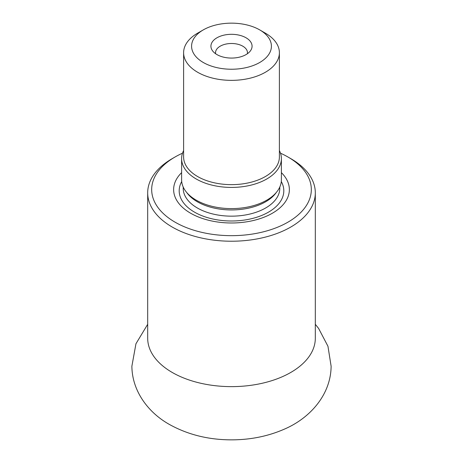 <?xml version="1.0" encoding="UTF-8"?>
<svg xmlns="http://www.w3.org/2000/svg" width="463" height="463" viewBox="0 0 463 463"><rect width="100%" height="100%" fill="white"/><g stroke="black" fill="none" stroke-linecap="round" stroke-linejoin="round"><path stroke-width="0.69" d="M182.503 153.195A79.821 46.086 0 0 0 175.055 156.992A79.821 46.086 0 0 0 175.055 222.165A79.821 46.086 0 0 0 287.945 222.165A79.821 46.086 0 0 0 287.945 156.992A79.821 46.086 0 0 0 280.497 153.195M281.388 172.653A57.863 33.405 180 0 1 268.806 215.116A57.863 33.405 180 0 1 194.194 215.116A57.863 33.405 180 0 1 181.612 172.653M287.945 156.992L290.764 158.624A83.815 48.389 180 0 1 315.315 192.839A83.815 48.389 180 0 1 263.574 237.542A83.815 48.389 180 0 1 172.236 227.055A83.815 48.389 180 0 1 147.685 192.839A83.815 48.389 180 0 1 172.236 158.624L175.055 156.992M279.392 150.556A49.888 28.804 180 0 1 281.388 158.618L281.388 179.8A49.888 28.804 180 0 1 231.5 208.605A49.888 28.804 180 0 1 181.612 179.8L181.612 158.618A49.888 28.804 180 0 1 183.608 150.556M246.05 37.792A20.575 11.876 180 0 1 250.28 51.04A20.575 11.876 180 0 1 231.5 58.072A20.575 11.876 180 0 1 212.72 51.04A20.575 11.876 180 0 1 219.832 36.409A20.575 11.876 180 0 1 246.05 37.792M265.368 33.157L259.72 29.898A39.911 23.04 0 0 0 203.28 29.898A39.911 23.04 0 0 0 203.28 62.488A39.911 23.04 0 0 0 259.72 62.488A39.911 23.04 0 0 0 259.72 29.898L265.368 33.157A47.892 27.653 180 0 1 279.392 52.713A47.892 27.653 180 0 1 231.5 80.359A47.892 27.653 180 0 1 183.608 52.713A47.892 27.653 180 0 1 197.632 33.157L203.28 29.898M279.392 52.713L279.392 156.992A47.892 27.653 180 0 1 231.5 184.644A47.892 27.653 180 0 1 183.608 156.992L183.608 52.713M281.388 158.618A49.888 28.804 180 0 1 231.5 187.422A49.888 28.804 180 0 1 181.612 158.618M247.364 53.76A15.962 9.219 0 0 0 247.462 52.713A15.962 9.219 0 0 0 242.791 46.19A15.962 9.219 0 0 0 225.388 44.193A15.962 9.219 0 0 0 215.538 52.713A15.962 9.219 0 0 0 215.636 53.76M147.685 192.839L147.685 338.239A83.815 48.389 0 0 0 172.236 372.455A83.815 48.389 0 0 0 263.574 382.947A83.815 48.389 0 0 0 315.315 338.239L315.315 192.839M181.704 181.542A52.313 30.205 0 0 0 231.5 220.996A52.313 30.205 0 0 0 281.296 181.542M183.209 187.029L183.209 188.273A48.291 27.884 0 0 0 231.5 216.157A48.291 27.884 0 0 0 279.791 188.273L279.791 187.029M186.722 192.504A48.291 27.884 0 0 0 231.5 209.942A48.291 27.884 0 0 0 276.278 192.504M315.315 324.297L318.619 328.446L327.954 346.26L331.114 366.192C330.918 394.354 310.424 418.014 284.236 429.201C268.118 436.227 250.691 439.775 231.957 439.85C208.83 439.902 187.972 434.763 169.383 424.432C148.033 412.504 132.042 390.841 131.886 366.192L135.948 343.76L147.685 324.297"/></g></svg>
